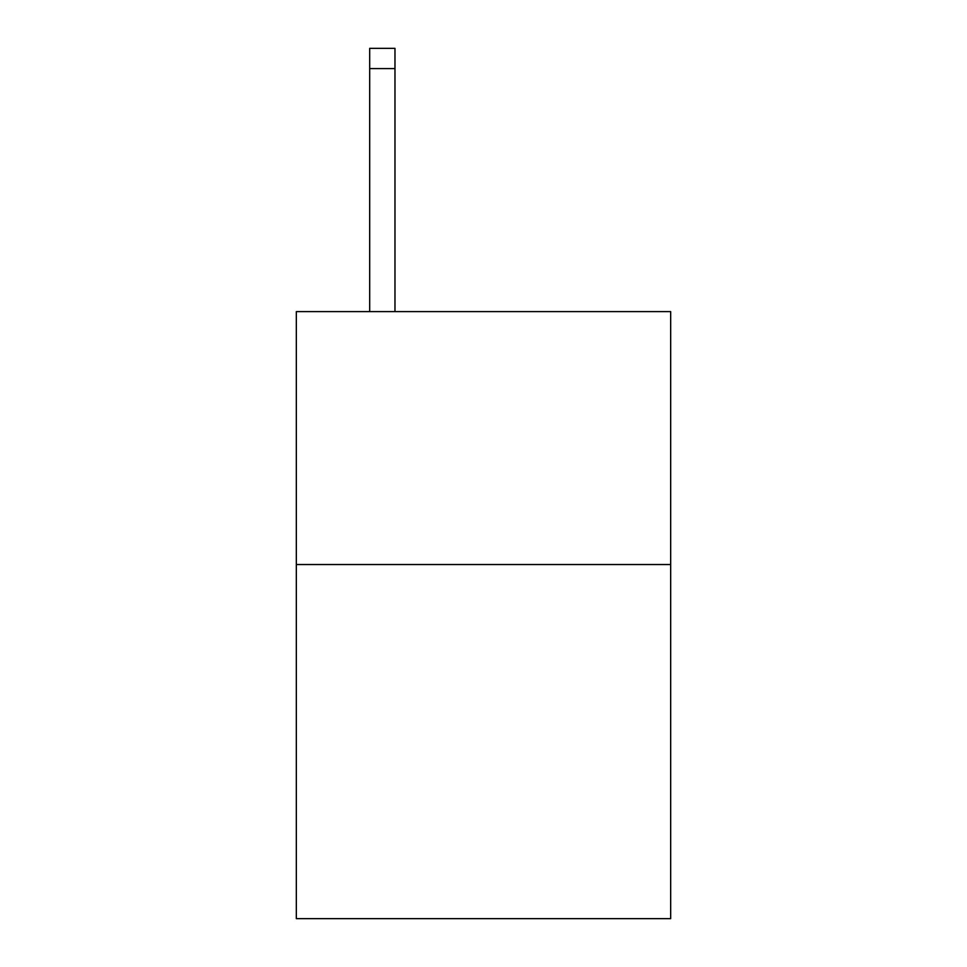 <?xml version="1.0" encoding="UTF-8"?>
<svg xmlns="http://www.w3.org/2000/svg" width="967" height="967" viewBox="0 0 967 967"><rect width="100%" height="100%" fill="white"/><g stroke="black" fill="none" stroke-linecap="round" stroke-linejoin="round"><path stroke-width="1.45" d="M670.675 564.535L670.675 918.65L296.325 918.65L296.325 311.604L670.675 311.604L670.675 564.535L296.325 564.535M394.971 311.604L394.971 68.584L369.684 68.584L369.684 48.35L394.971 48.35L394.971 68.584M369.684 311.604L369.684 68.584"/></g></svg>
